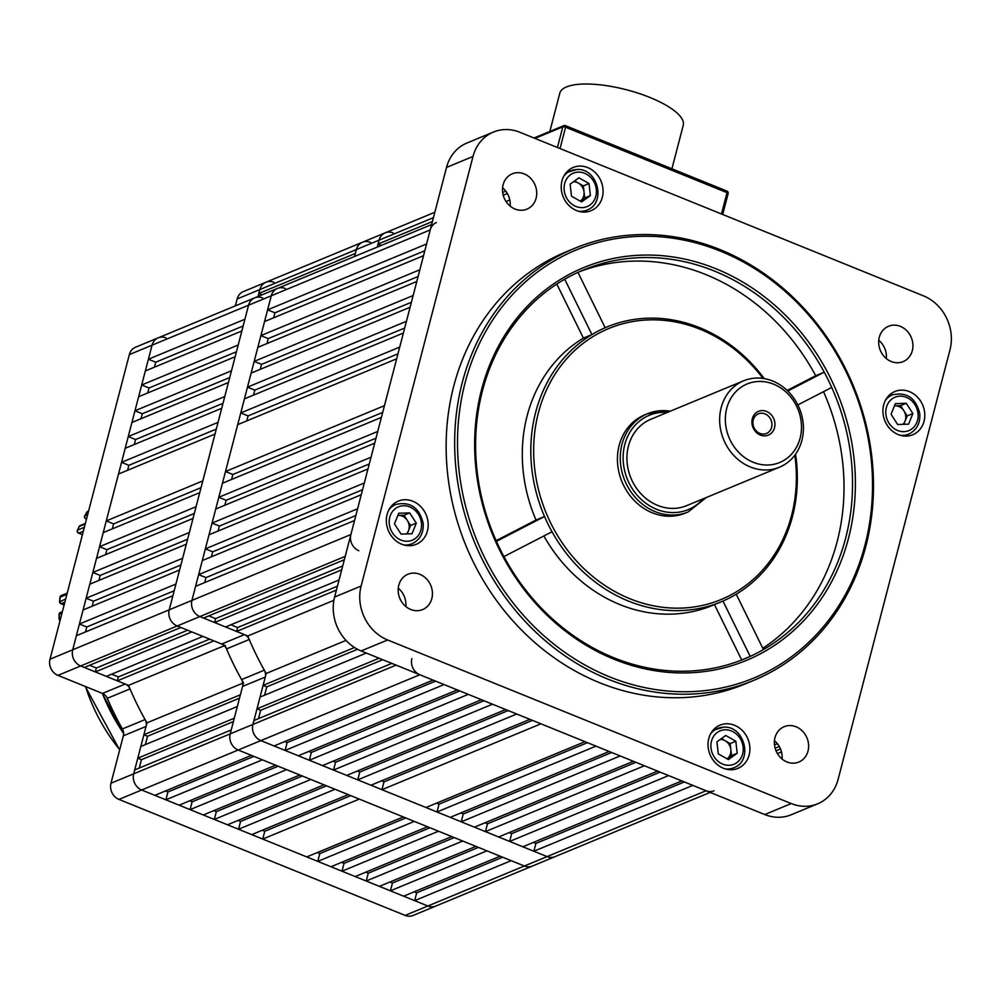 <?xml version="1.0" encoding="UTF-8"?>
<svg xmlns="http://www.w3.org/2000/svg" width="1000" height="1000" viewBox="0 0 1000 1000"><rect width="100%" height="100%" fill="white"/><g stroke="black" fill="none" stroke-linecap="round" stroke-linejoin="round"><path stroke-width="1.5" d="M166.112 337.912A12.75 11.175 67.5 0 0 158.188 337.85A12.75 11.175 67.5 0 0 152.062 345.175L129.35 354.575L50 659.2L72.713 649.788A12.75 11.175 67.5 0 0 80.662 665.975L125.2 684.025A8.5 7.45 -112.5 0 1 130.013 688.9A274.25 240.325 67.5 0 0 145.087 719.562A8.5 7.45 -112.5 0 1 146.05 726.425L123.338 735.825A8.5 7.45 67.5 0 0 122.387 728.962L145.087 719.562M262.625 297.925A12.75 11.175 67.5 0 0 254.7 297.863A12.75 11.175 67.5 0 0 248.575 305.188L152.062 345.175L72.713 649.788L169.225 609.812A12.75 11.175 67.5 0 0 177.175 625.988L221.713 644.038L244.425 634.625A8.5 7.45 -112.5 0 1 249.237 639.5A274.25 240.325 67.5 0 0 264.312 670.163A8.5 7.45 -112.5 0 1 265.275 677.025L242.562 686.438A8.5 7.45 67.5 0 0 241.6 679.575L264.312 670.163M411.887 658.575A12.75 11.175 67.5 0 0 419.837 674.75L260.875 740.612A12.75 11.175 -112.5 0 1 252.925 724.425A12.75 11.175 67.5 0 0 260.875 740.612L238.175 750.013A12.75 11.175 -112.5 0 1 230.212 733.838A12.75 11.175 67.5 0 0 238.175 750.013L141.662 790A12.75 11.175 -112.5 0 1 133.7 773.825A12.75 11.175 67.5 0 0 141.662 790L118.95 799.412L405.138 915.413L427.85 906A12.75 11.175 67.5 0 0 435.788 906.062A12.75 11.175 -112.5 0 1 427.85 906L524.362 866.012A12.75 11.175 67.5 0 0 532.3 866.087A12.75 11.175 -112.5 0 1 524.362 866.012L547.075 856.6A12.75 11.175 67.5 0 0 555.013 856.675A12.75 11.175 -112.5 0 1 547.075 856.6L706.038 790.75A12.75 11.175 67.5 0 0 713.962 790.812M141.662 790L427.85 906L414.637 900.65L511.15 860.662L524.362 866.012L238.175 750.013L251.375 755.375L154.863 795.35L141.662 790M273.9 282.288A12.75 11.175 67.5 0 0 265.975 282.225A12.75 11.175 67.5 0 0 259.85 289.55L258.038 296.475M118.95 799.412A12.75 11.175 -112.5 0 1 110.988 783.225L133.7 773.825L146.05 726.425M710.125 792.412L413.075 915.475A12.75 11.175 -112.5 0 1 405.138 915.413M110.988 783.225L123.338 735.825M130.013 688.9L107.3 698.3A274.25 240.325 67.5 0 0 122.387 728.962M107.3 698.3A8.5 7.45 67.5 0 0 102.487 693.425L125.2 684.025M285.338 288.525A12.75 11.175 67.5 0 0 277.4 288.45A12.75 11.175 67.5 0 0 271.275 295.775L191.925 600.4A12.75 11.175 67.5 0 0 199.887 616.575L177.175 625.988L180.85 627.475L84.338 667.463L80.662 665.975L57.95 675.375L102.487 693.425M57.95 675.375A12.75 11.175 -112.5 0 1 50 659.2M129.35 354.575A12.75 11.175 -112.5 0 1 135.475 347.25L431.637 224.55M262.113 294.788L258.825 293.45L259.85 289.55L237.138 298.962L235.338 305.887M237.138 298.962A12.75 11.175 -112.5 0 1 243.263 291.637L362.488 242.237A12.75 11.175 67.5 0 0 356.362 249.562L354.55 256.488M265.275 677.025L252.925 724.425L230.212 733.838L133.7 773.825L134.725 769.912L231.225 729.938L230.212 733.838L242.562 686.438M137.775 758.2L140.825 746.488L237.338 706.5L234.288 718.213L137.775 758.2L141.438 759.688L139.262 768.037M95.337 671.925L106.35 676.375L202.862 636.4L191.85 631.938L95.337 671.925L96.363 668.012L89.6 665.275M145.375 744.6L147.55 736.25L143.875 734.762L240.387 694.788L243.487 682.875A274.25 240.325 67.5 0 1 225.05 645.387L213.863 640.863L117.35 680.837L118.375 676.938L209.613 639.138M224.3 645.7L128.537 685.375L117.35 680.837M370.412 242.312A12.75 11.175 67.5 0 0 362.488 242.237A12.75 11.175 -112.5 0 0 356.362 249.562L259.85 289.55A12.75 11.175 -112.5 0 1 265.975 282.225M258.825 293.45L355.337 253.475L356.362 249.562L379.062 240.15L377.262 247.087M436.362 222.6A12.75 11.175 67.5 0 0 430.238 229.913L248.575 305.188L244.913 319.237L148.4 359.225L155.738 362.2L154.438 367.175M141.675 385L145.338 370.95L241.85 330.962L238.188 345.025L141.675 385L149.025 387.975L147.725 392.95M134.963 410.775L138.625 396.725L235.138 356.737L231.475 370.8L134.963 410.775L142.3 413.75L141.012 418.725M128.25 436.55L131.912 422.5L228.425 382.512L224.762 396.575L128.25 436.55L135.588 439.525L134.3 444.5M121.538 462.337L125.2 448.275L221.713 408.288L218.05 422.35L121.538 462.337L128.875 465.312L127.587 470.275M106.275 520.913L118.488 474.05L215 434.062L202.787 480.925L106.275 520.913L113.612 523.888L112.325 528.862M99.562 546.688L103.225 532.625L199.737 492.65L196.075 506.7L99.562 546.688L106.9 549.663L105.612 554.637M92.85 572.463L96.512 558.4L193.025 518.425L189.363 532.475L92.85 572.463L100.188 575.438L98.888 580.413M86.137 598.237L89.8 584.188L186.312 544.2L182.65 558.263L86.137 598.237L93.475 601.213L92.175 606.188M79.425 624.012L83.088 609.963L179.6 569.975L175.938 584.038L79.425 624.012L86.762 626.987L85.463 631.962M254.7 297.863A12.75 11.175 -112.5 0 0 248.575 305.188L169.225 609.812A12.75 11.175 -112.5 0 0 177.175 625.988L80.662 665.975A12.75 11.175 -112.5 0 1 72.713 649.788L76.375 635.737L172.887 595.75L169.225 609.812L350.887 534.538A12.75 11.175 67.5 0 0 358.85 550.725M262.387 759.825L275.6 765.188L179.088 805.175L165.875 799.812L262.387 759.825M286.6 769.65L299.812 775L203.3 814.987L190.087 809.625L286.6 769.65M310.812 779.463L324.025 784.812L227.512 824.8L214.312 819.45L310.812 779.463M335.037 789.275L348.25 794.625L251.737 834.613L238.525 829.262L335.037 789.275M359.25 799.087L403.288 816.938L306.775 856.925L262.738 839.075L359.25 799.087M414.288 821.4L427.5 826.75L330.988 866.737L317.775 861.388L414.288 821.4M438.5 831.213L451.712 836.562L355.2 876.55L341.987 871.2L438.5 831.213M462.725 841.025L475.925 846.388L379.412 886.363L366.213 881.012L462.725 841.025M486.938 850.85L500.15 856.2L403.638 896.188L390.425 890.825L486.938 850.85M414.175 891.812L416.675 892.837L414.637 900.65M389.95 882L392.463 883.025L390.425 890.825M365.737 872.188L368.25 873.2L366.213 881.012M341.525 862.375L344.025 863.388L341.987 871.2M317.3 852.562L319.812 853.575L317.775 861.388M350.75 795.65L264.775 831.263L262.738 839.075M264.775 831.263L262.262 830.25M326.538 785.825L240.562 821.45L238.525 829.262M240.562 821.45L238.05 820.438M302.312 776.012L216.337 811.637L214.312 819.45M216.337 811.637L213.837 810.625M278.1 766.2L192.125 801.825L190.087 809.625M192.125 801.825L189.625 800.8M253.888 756.388L167.913 792L165.875 799.812M167.913 792L165.4 790.987M143.875 734.762L146.975 722.862L242.775 683.175M128.537 685.375A274.25 240.325 67.5 0 0 146.975 722.862M111.613 674.2L118.375 676.938M158.188 337.85A12.75 11.175 -112.5 0 0 152.062 345.175L148.4 359.225M405.788 817.95L319.812 853.575M430 827.775L344.025 863.388M454.225 837.588L368.25 873.2M478.438 847.4L392.463 883.025M502.65 857.212L416.675 892.837M236.438 351.763L149.025 387.975M174.175 590.775L86.762 626.987M243.15 325.988L155.738 362.2M229.725 377.537L142.3 413.75M223.012 403.312L135.588 439.525M216.3 429.087L128.875 465.312M201.038 487.675L113.612 523.888M180.888 565L93.475 601.213M187.613 539.225L100.188 575.438M194.325 513.45L106.9 549.663M96.363 668.012L187.6 630.212M239.513 698.15L147.55 736.25M233.4 721.587L141.438 759.688M549.837 131.438L559.812 93.15A63.775 20.075 14.6 0 1 566.487 86.925A63.775 20.075 14.6 0 1 638.587 93.325A63.775 20.075 14.6 0 1 683.25 125.312L671.912 168.8M67.225 593.088L61.238 595.575A2.125 1.863 67.5 0 0 60.15 597.137L60.113 597.587M62.387 611.663L60.375 612.487A2.125 1.863 67.5 0 0 59.275 614.237L59.275 614.637M59.3 618.987L60.738 617.975M59.825 601.825L65.7 598.925M77.387 530.462A2.125 0.787 24.5 0 1 77.412 530.262L77.412 530.262A2.125 0.787 24.5 0 1 77.625 530.075L84.362 527.288M85.225 523.975L79.338 526.413A2.125 0.8 -154.3 0 0 79.125 526.587L79.125 526.587A2.125 0.8 -154.3 0 0 79.112 526.875M84.738 516.1A2.125 0.85 29.4 0 1 84.763 515.775A2.125 0.85 29.4 0 1 84.975 515.6L87.7 514.475M88.488 511.463L87.013 512.075A2.125 0.85 -149.3 0 0 86.812 512.238A2.125 0.85 -149.3 0 0 86.762 512.5M419.837 674.75L433.05 680.1L274.088 745.962L260.875 740.612L547.075 856.6L533.862 851.25L692.825 785.4L706.038 790.75M393.125 232.9A12.75 11.175 67.5 0 0 385.188 232.838A12.75 11.175 67.5 0 0 379.062 240.15A12.75 11.175 -112.5 0 1 385.188 232.838L362.488 242.237M344.325 559.738L203.55 618.062L199.887 616.575L244.425 634.625M249.237 639.5L226.525 648.913A274.25 240.325 67.5 0 0 241.6 679.575M226.525 648.913A8.5 7.45 67.5 0 0 221.713 644.038M774.987 737.675A19.137 16.762 67.5 0 0 780.462 757.562A19.137 16.762 67.5 0 0 798.825 762.05A19.137 16.762 67.5 0 0 808.012 751.062A19.137 16.762 67.5 0 0 802.537 731.175A19.137 16.762 67.5 0 0 784.175 726.7A19.137 16.762 67.5 0 0 774.987 737.675M879.3 337.25A19.137 16.762 67.5 0 0 884.775 357.137A19.137 16.762 67.5 0 0 903.125 361.625A19.137 16.762 67.5 0 0 912.312 350.637A19.137 16.762 67.5 0 0 906.838 330.75A19.137 16.762 67.5 0 0 888.487 326.275A19.137 16.762 67.5 0 0 879.3 337.25M503.1 184.775A19.137 16.762 67.5 0 0 508.575 204.662A19.137 16.762 67.5 0 0 526.925 209.137A19.137 16.762 67.5 0 0 536.112 198.162A19.137 16.762 67.5 0 0 530.638 178.275A19.137 16.762 67.5 0 0 512.288 173.787A19.137 16.762 67.5 0 0 503.1 184.775M398.787 585.2A19.137 16.762 67.5 0 0 404.263 605.087A19.137 16.762 67.5 0 0 422.625 609.575A19.137 16.762 67.5 0 0 431.812 598.587A19.137 16.762 67.5 0 0 426.337 578.7A19.137 16.762 67.5 0 0 407.975 574.212A19.137 16.762 67.5 0 0 398.787 585.2M561.975 180.9A23.388 20.488 67.5 0 0 568.663 205.212A23.388 20.488 67.5 0 0 591.1 210.688A23.388 20.488 67.5 0 0 602.325 197.262A23.388 20.488 67.5 0 0 595.638 172.963A23.388 20.488 67.5 0 0 573.2 167.475A23.388 20.488 67.5 0 0 561.975 180.9M583.913 212.062A23.388 20.488 67.5 0 0 584.925 210.938M883.662 404.938A23.388 20.488 67.5 0 0 890.362 429.237A23.388 20.488 67.5 0 0 912.8 434.725A23.388 20.488 67.5 0 0 924.025 421.3A23.388 20.488 67.5 0 0 917.337 396.987A23.388 20.488 67.5 0 0 894.9 391.512A23.388 20.488 67.5 0 0 883.662 404.938M905.612 436.1A23.388 20.488 67.5 0 0 906.625 434.975M708.775 738.575A23.388 20.488 67.5 0 0 715.475 762.887A23.388 20.488 67.5 0 0 737.913 768.363A23.388 20.488 67.5 0 0 749.137 754.938A23.388 20.488 67.5 0 0 742.45 730.638A23.388 20.488 67.5 0 0 720.013 725.15A23.388 20.488 67.5 0 0 708.775 738.575M730.725 769.737A23.388 20.488 67.5 0 0 731.737 768.612M387.088 514.538A23.388 20.488 67.5 0 0 393.775 538.85A23.388 20.488 67.5 0 0 416.213 544.325A23.388 20.488 67.5 0 0 427.438 530.9A23.388 20.488 67.5 0 0 420.75 506.6A23.388 20.488 67.5 0 0 398.312 501.112A23.388 20.488 67.5 0 0 387.088 514.538M409.025 545.712A23.388 20.488 67.5 0 0 410.037 544.587M864.987 545.05A231.725 203.062 67.5 0 0 720.462 251.15A231.725 203.062 67.5 0 0 465.05 382.95A231.725 203.062 67.5 0 0 609.575 676.85A231.725 203.062 67.5 0 0 864.987 545.05M462.262 382.6A233.85 204.925 -112.5 0 1 574.562 248.35A233.85 204.925 -112.5 0 1 798.95 303.137A233.85 204.925 -112.5 0 1 865.875 546.188A233.85 204.925 -112.5 0 1 753.575 680.438A233.85 204.925 -112.5 0 1 529.188 625.65A233.85 204.925 -112.5 0 1 462.262 382.6M605.175 327.725A148.812 130.412 67.5 0 0 591.925 334.575L564.7 279.212A210.475 184.438 67.5 0 0 482.45 390.775A210.475 184.438 67.5 0 0 496.425 541.337A210.475 184.438 67.5 0 0 503.925 556.587A210.475 184.438 67.5 0 0 744.625 658.838A210.475 184.438 67.5 0 0 750.188 656.413A210.475 184.438 67.5 0 0 763.438 649.562A210.475 184.438 67.5 0 0 845.688 538A210.475 184.438 67.5 0 0 831.725 387.438A210.475 184.438 67.5 0 0 824.225 372.188A210.475 184.438 67.5 0 0 583.513 269.95A210.475 184.438 67.5 0 0 577.95 272.375L605.175 327.725A148.812 130.412 -112.5 0 1 607.112 326.912A148.812 130.412 -112.5 0 1 764.262 378.625M848.475 538.362A212.6 186.3 -112.5 0 1 614.15 659.275A212.6 186.3 -112.5 0 1 481.562 389.637A212.6 186.3 -112.5 0 1 715.875 268.725A212.6 186.3 -112.5 0 1 848.475 538.362M763 378.425A146.688 128.55 67.5 0 0 635.175 321.15A146.688 128.55 67.5 0 0 538.425 412.688A146.688 128.55 67.5 0 0 629.925 598.737A146.688 128.55 67.5 0 0 791.6 515.312A146.688 128.55 67.5 0 0 794.812 455.2M795.562 454.175A148.812 130.412 -112.5 0 1 792.487 516.438A148.812 130.412 -112.5 0 1 736.225 594.212L763.438 649.562M535.65 412.337A148.812 130.412 -112.5 0 1 591.925 334.575L583.4 338.1A148.812 130.412 67.5 0 0 536.013 520.05L544.525 516.512A148.812 130.412 -112.5 0 1 535.65 412.337M762.8 648.263A210.475 184.438 67.5 0 0 837.175 541.538A210.475 184.438 67.5 0 0 823.512 391.675M574.562 248.35L566.05 251.875A233.85 204.925 67.5 0 0 453.75 386.125A233.85 204.925 67.5 0 0 520.675 629.175A233.85 204.925 67.5 0 0 745.062 683.962L753.575 680.438M787.163 390.45L815.7 375.712A210.475 184.438 67.5 0 0 579.275 271.775M815.7 375.712L824.225 372.188L787.75 391.012M740.35 660.537A210.475 184.438 67.5 0 0 741.675 659.938L750.188 656.413L722.962 601.05A148.812 130.412 -112.5 0 1 721.025 601.875A148.812 130.412 -112.5 0 1 552.025 531.775L503.925 556.587M543.888 535.975A148.812 130.412 67.5 0 0 712.513 605.4L721.025 601.875M722.962 601.05A148.812 130.412 67.5 0 0 736.225 594.212M797.837 404.925L831.725 387.438M496.425 541.337L544.525 516.512A148.812 130.412 67.5 0 0 552.025 531.775M838.1 779.388L950 349.787A42.525 37.262 67.5 0 0 923.487 295.863L519.875 132.275A42.525 37.262 67.5 0 0 493.425 132.05A42.525 37.262 67.5 0 0 473.013 156.45L361.112 586.05A42.525 37.262 67.5 0 0 387.625 639.975L791.237 803.562A42.525 37.262 67.5 0 0 817.675 803.8A42.525 37.262 67.5 0 0 838.1 779.388M473.013 156.45L446.512 167.438L334.613 597.025L361.112 586.05M387.625 639.975L361.138 650.95L764.737 814.538L791.237 803.562M361.138 650.95A42.525 37.262 -112.5 0 1 334.613 597.025M446.512 167.438A42.525 37.262 -112.5 0 1 466.938 143.025L493.425 132.05M817.675 803.8L791.188 814.775A42.525 37.262 -112.5 0 1 764.737 814.538M782.05 759.025A19.137 16.762 67.5 0 0 774.463 740.7M886.35 358.6A19.137 16.762 67.5 0 0 878.763 340.275M510.15 206.112A19.137 16.762 67.5 0 0 502.562 187.787M405.85 606.55A19.137 16.762 67.5 0 0 398.263 588.225M577.95 272.375A210.475 184.438 67.5 0 0 564.7 279.212M536.013 520.05L496.1 540.638M583.4 338.1L556.825 284.05M714.463 604.6L741.675 659.938M393.762 505.3A23.388 20.488 67.5 0 0 392.25 505.225M715.462 729.338A23.388 20.488 67.5 0 0 713.95 729.262M890.35 395.7A23.388 20.488 67.5 0 0 888.838 395.625M568.65 171.663A23.388 20.488 67.5 0 0 567.137 171.588M753.25 462.287A42.525 37.262 67.5 0 0 800.113 438.1A42.525 37.262 67.5 0 0 773.587 384.175A42.525 37.262 67.5 0 0 726.725 408.363A42.525 37.262 67.5 0 0 753.25 462.287M772.712 381.05A46.775 40.987 -112.5 0 1 803.263 424.375A46.775 40.987 -112.5 0 1 779.425 467.225A46.775 40.987 -112.5 0 1 750.337 466.975A46.775 40.987 -112.5 0 1 719.8 423.663A46.775 40.987 -112.5 0 1 743.625 380.8A46.775 40.987 -112.5 0 1 772.712 381.05M766.5 411.413A12.862 11.275 67.5 0 0 752.325 418.738A12.862 11.275 67.5 0 0 760.337 435.05A12.862 11.275 67.5 0 0 774.525 427.725A12.862 11.275 67.5 0 0 766.5 411.413M764.975 413.875A10.625 9.312 67.5 0 0 758.363 413.825A10.625 9.312 67.5 0 0 752.938 423.562A10.625 9.312 67.5 0 0 759.887 433.4A10.625 9.312 67.5 0 0 766.5 433.462A10.625 9.312 67.5 0 0 771.912 423.725A10.625 9.312 67.5 0 0 764.975 413.875M670.387 411.15A53.15 46.575 67.5 0 0 647.513 413.725L644.675 414.9A53.15 46.575 67.5 0 0 617.6 463.587A53.15 46.575 67.5 0 0 652.3 512.812A53.15 46.575 67.5 0 0 685.362 513.1L688.2 511.925L706.312 497.512M743.625 380.8L650.9 419.225A46.775 40.987 67.5 0 0 627.075 462.075A46.775 40.987 67.5 0 0 657.613 505.387A46.775 40.987 67.5 0 0 686.7 505.637L779.425 467.225M902.95 424.35A10.625 9.312 67.5 0 0 905.037 421.213A10.625 9.312 67.5 0 0 905.725 415.95A10.625 9.312 67.5 0 0 903.875 410.763L907.188 415.9L903.787 424.325M903.875 410.763A10.625 9.312 67.5 0 0 895.113 405.812L900.562 405.637L903.875 410.763M894.438 405.863A10.625 9.312 -112.5 0 1 895.113 405.812L894.45 405.825M897.663 424.525L891.05 414.25L895.337 403.638L906.237 403.275L912.862 413.55L908.575 424.162L897.663 424.525M900.562 405.637L906.237 403.275M907.188 415.9L912.862 413.55M398.525 515.413A10.625 9.312 67.5 0 0 397.85 515.462L403.988 515.237L407.287 520.375A10.625 9.312 67.5 0 0 398.525 515.413M407.2 533.925L408.462 530.812A10.625 9.312 67.5 0 0 409.137 525.55A10.625 9.312 67.5 0 0 407.287 520.375L410.6 525.5L408.462 530.812A10.625 9.312 -112.5 0 1 406.375 533.95M409.663 512.888L416.275 523.15L411.987 533.775L401.075 534.125L394.462 523.862L398.75 513.237L409.663 512.888L403.988 515.237M410.6 525.5L416.275 523.15M779.275 746.438L775.113 748.162M396.075 665.125L252.925 724.425L253.938 720.525L391.825 663.4M382.75 659.712L260.663 710.3L256.988 708.812L260.038 697.087L366.325 653.062M256.988 708.812L379.075 658.225M341.688 569.862L214.562 622.525L215.575 618.625L208.825 615.887M339.062 579.975L225.575 626.987L214.562 622.525M336.425 590.087L236.575 631.45L237.6 627.55L337.438 586.175M333.9 600.3L247.763 635.988L236.575 631.45M509.8 199.925L506.025 201.488M430.238 229.913L426.575 243.975L267.613 309.837L274.95 312.812L273.663 317.787M260.9 335.613L264.562 321.55L423.525 255.7L419.862 269.75L260.9 335.613L268.238 338.587L266.95 343.562M254.188 361.388L257.85 347.325L416.812 281.475L413.15 295.525L254.188 361.388L261.525 364.363L260.225 369.338M247.475 387.163L251.137 373.1L410.1 307.25L406.438 321.3L247.475 387.163L254.812 390.138L253.512 395.112M240.763 412.938L244.425 398.875L403.387 333.025L399.725 347.088L240.763 412.938L248.1 415.913L246.8 420.887M225.5 471.525L237.712 424.65L396.662 358.8L384.462 405.662L225.5 471.525L232.838 474.5L231.537 479.475M218.787 497.3L222.45 483.237L381.413 417.375L377.75 431.438L218.787 497.3L226.125 500.275L224.825 505.25M212.075 523.075L215.738 509.012L374.7 443.15L371.037 457.212L212.075 523.075L219.412 526.05L218.113 531.025M205.362 548.85L209.025 534.788L367.975 468.938L364.325 482.987L205.362 548.85L212.7 551.825L211.4 556.8M198.637 574.625L202.3 560.562L361.262 494.712L357.6 508.762L198.637 574.625L205.987 577.6L204.688 582.575M345.2 556.375L199.887 616.575A12.75 11.175 -112.5 0 1 191.925 600.4L195.588 586.337L354.55 520.487L350.887 534.538M444.05 684.562L457.262 689.925L298.3 755.775L285.1 750.425L444.05 684.562M468.275 694.375L481.475 699.737L322.525 765.588L309.312 760.238L468.275 694.375M492.488 704.2L505.7 709.55L346.737 775.413L333.525 770.05L492.488 704.2M516.7 714.013L529.913 719.362L370.95 785.225L357.75 779.862L516.7 714.013M540.925 723.825L584.95 741.675L425.988 807.525L381.962 789.688L540.925 723.825M595.962 746.137L609.163 751.488L450.213 817.35L437 811.988L595.962 746.137M620.175 755.95L633.387 761.3L474.425 827.163L461.213 821.812L620.175 755.95M644.388 765.763L657.6 771.112L498.638 836.975L485.425 831.625L644.388 765.763M668.612 775.575L681.812 780.938L522.85 846.787L509.65 841.438L668.612 775.575M381.337 245.387L378.05 244.062L379.062 240.15L433.438 217.625M533.387 842.425L535.9 843.438L533.862 851.25M509.175 832.613L511.688 833.625L509.65 841.438M484.963 822.8L487.463 823.812L485.425 831.625M460.737 812.975L463.25 814L461.213 821.812M436.525 803.162L439.038 804.175L437 811.988M532.425 720.375L384 781.875L381.962 789.688M384 781.875L381.488 780.863M508.2 710.562L359.775 772.062L357.75 779.862M359.775 772.062L357.275 771.038M483.988 700.75L335.562 762.237L333.525 770.05M335.562 762.237L333.05 761.225M459.775 690.938L311.35 752.425L309.312 760.238M311.35 752.425L308.837 751.413M435.55 681.125L287.125 742.613L285.1 750.425M287.125 742.613L284.625 741.6M260.663 710.3L258.488 718.637M264.587 695.212L266.762 686.862L263.1 685.375L266.2 673.475L346 640.4M247.763 635.988A274.25 240.325 67.5 0 0 266.2 673.475M230.837 624.8L237.6 627.55M277.4 288.45A12.75 11.175 -112.5 0 0 271.275 295.775L267.613 309.837M263.1 685.375L354.487 647.513M378.05 244.062L432.425 221.537M502.65 192.438L505.788 191.137M587.463 742.688L439.038 804.175M611.675 752.5L463.25 814M635.887 762.312L487.463 823.812M660.113 772.138L511.688 833.625M684.325 781.95L535.9 843.438M418.113 276.5L268.238 338.587M355.85 515.513L205.987 577.6M424.825 250.725L274.95 312.812M411.388 302.275L261.525 364.363M404.675 328.05L254.812 390.138M397.962 353.825L248.1 415.913M382.7 412.4L232.838 474.5M362.562 489.738L212.7 551.825M369.275 463.963L219.412 526.05M375.988 438.188L226.125 500.275M507.362 193.5L503.212 195.212M215.575 618.625L342.713 565.95M357.512 649.262L266.762 686.862M774.5 744.925L777.425 743.713M574.587 180.925L583.35 185.888L584.7 197.938L580.25 201.163A10.625 9.312 67.5 0 0 580.312 201.112A10.625 9.312 67.5 0 0 584.025 191.912A10.625 9.312 67.5 0 0 578.3 183.025A10.625 9.312 67.5 0 0 573.413 181.775M590.375 195.588L581.6 201.925L571.487 196.2L570.138 184.137L578.913 177.812L589.038 183.525L590.375 195.588L584.7 197.938M583.35 185.888L589.038 183.525M727.125 758.787L727.05 758.838A10.625 9.312 67.5 0 0 727.125 758.787A10.625 9.312 67.5 0 0 730.837 749.587L731.513 755.612L727.125 758.787M721.4 738.6L725.1 740.7A10.625 9.312 -112.5 0 1 730.837 749.587L730.163 743.562L735.837 741.213L737.188 753.263L728.413 759.6L718.288 753.875L716.95 741.812L725.725 735.487L735.837 741.213M720.225 739.45A10.625 9.312 67.5 0 1 725.1 740.7L730.163 743.562M731.513 755.612L737.188 753.263M557.425 147.5L562.8 126.862L534.975 138.4M721.475 213.988L727.025 192.65L565.588 127.212L560.025 148.55M562.8 126.862A2.125 1.863 -112.5 0 1 565.15 125.662A2.125 0.775 112.1 0 1 565.438 125.638A2.125 0.775 112.1 0 1 565.588 127.212A2.125 0.675 14.6 0 0 562.8 126.862M727.913 193.787A2.125 0.675 14.6 0 0 728.138 193.588A2.125 0.675 14.6 0 0 727.025 192.65A2.125 0.775 -67.9 0 0 726.875 191.075A2.125 0.775 -67.9 0 0 726.587 191.088M86.638 518.55L86.112 518.775A2.125 1.863 -112.5 0 1 84.975 515.6A211.537 185.362 67.5 0 1 87.013 512.075A2.125 1.863 67.5 0 1 87.825 511.362A2.125 2.125 0 0 0 86.812 512.238L84.763 515.775A2.125 2.125 0 0 0 85.812 518.787A2.125 0.775 112.1 0 1 85.588 518.462M86.538 518.95L86.112 518.775A2.125 0.775 112.1 0 1 85.812 518.787L86.5 519.062M83.338 531.237L78.838 533.1A2.125 1.863 -112.5 0 1 77.625 530.075A211.537 185.362 67.5 0 1 79.338 526.413A2.125 1.863 67.5 0 1 80.225 525.55A2.125 2.125 0 0 0 79.125 526.587L77.412 530.262A2.125 2.125 0 0 0 78.537 533.112A2.125 0.775 112.1 0 1 78.312 532.788M82.463 534.562L78.838 533.1A2.125 0.775 112.1 0 1 78.537 533.112L82.438 534.688M66.888 594.35L60.15 597.137A211.537 185.362 67.5 0 0 59.812 601.362A2.125 1.863 -112.5 0 0 61.2 603.675L64.15 604.862M62.013 613.1L59.275 614.237A211.537 185.362 67.5 0 0 59.262 618.587A2.125 1.863 -112.5 0 0 60.113 620.388M102.387 693.388A178.912 156.775 67.5 0 0 123.612 733.413M64.862 602.15L61.2 603.675A2.125 0.775 112.1 0 1 60.912 603.688A2.125 0.775 112.1 0 1 60.675 603.362M85.562 686.575A170.075 149.037 67.5 0 0 119.725 749.688M703.213 498.8A51.025 44.713 -112.5 0 1 656.587 509.3A51.025 44.713 -112.5 0 1 623.438 451.812A51.025 44.713 -112.5 0 1 667.412 412.388M670.512 411.1L647.513 413.725A53.15 46.575 67.5 0 0 620.438 462.413A53.15 46.575 67.5 0 0 655.138 511.637A53.15 46.575 67.5 0 0 688.2 511.925M918.012 413.375A18.075 15.838 67.5 0 0 899.975 396.15A18.075 15.838 67.5 0 0 885.888 414.425A18.075 15.838 67.5 0 0 903.938 431.65A18.075 15.838 67.5 0 0 918.012 413.375M885.525 400.15A21.263 18.625 -112.5 0 1 892.4 394.85C906.737 391.688 915.85 397.938 919.762 413.612C920.4 423.338 916.7 430.175 908.675 434.125A21.263 18.625 -112.5 0 1 900.062 435.238M389.312 524.025A18.075 15.838 67.5 0 0 407.35 541.263A18.075 15.838 67.5 0 0 421.425 522.987A18.075 15.838 67.5 0 0 403.387 505.75A18.075 15.838 67.5 0 0 389.312 524.025M407.512 545.638L412.088 543.737A21.263 18.625 -112.5 0 1 403.488 544.85M388.95 509.75A21.263 18.625 -112.5 0 1 395.812 504.45L391.238 506.35M776.012 750.788L780.5 748.938M503.488 188.612L502.488 189.025M578.275 172.113A18.075 15.838 67.5 0 0 564.2 190.387A18.075 15.838 67.5 0 0 582.238 207.625A18.075 15.838 67.5 0 0 596.312 189.35A18.075 15.838 67.5 0 0 578.275 172.113M582.4 211.988L586.975 210.1A21.263 18.625 -112.5 0 1 581.163 211.337A21.263 18.625 -112.5 0 1 578.375 211.2M563.837 176.112A21.263 18.625 -112.5 0 1 570.7 170.812A21.263 18.625 -112.5 0 1 576.512 169.562M729.05 765.3A18.075 15.838 67.5 0 0 743.125 747.025A18.075 15.838 67.5 0 0 725.088 729.788A18.075 15.838 67.5 0 0 711 748.062A18.075 15.838 67.5 0 0 729.05 765.3M729.212 769.663L733.787 767.775A21.263 18.625 -112.5 0 1 727.975 769.013A21.263 18.625 -112.5 0 1 725.175 768.875M710.638 733.787A21.263 18.625 -112.5 0 1 717.513 728.487A21.263 18.625 -112.5 0 1 723.312 727.237M722.688 214.475L728.138 193.588A2.125 2.125 0 0 0 726.875 191.075L565.438 125.638A2.125 2.125 0 0 0 563.825 125.65L534 138M61.238 595.575A2.125 2.125 0 0 0 59.925 597.35L59.588 601.562A2.125 2.125 0 0 0 60.912 603.688L64.125 604.987M60.375 612.487A2.125 2.125 0 0 0 59.062 614.425L59.05 618.787A2.125 2.125 0 0 0 60.062 620.588M123.612 733.6L102.263 693.337M119.65 749.975L85.25 686.438M85.363 523.425L80.225 525.55M88.588 511.037L87.825 511.362M605.163 327.713L607.112 326.912M887.825 396.737L892.4 394.85M904.1 436.025L908.675 434.125M412.088 543.737C420.112 539.788 423.812 532.95 423.175 523.225C419.275 507.55 410.15 501.287 395.812 504.45M385.188 232.838L434.837 212.262M777.4 753.575L781.488 751.888M586.975 210.1C606.75 203.162 597.65 167.625 576.75 169.513L566.125 172.712M733.787 767.775C753.562 760.837 744.463 725.3 723.562 727.188L712.938 730.387"/></g></svg>
